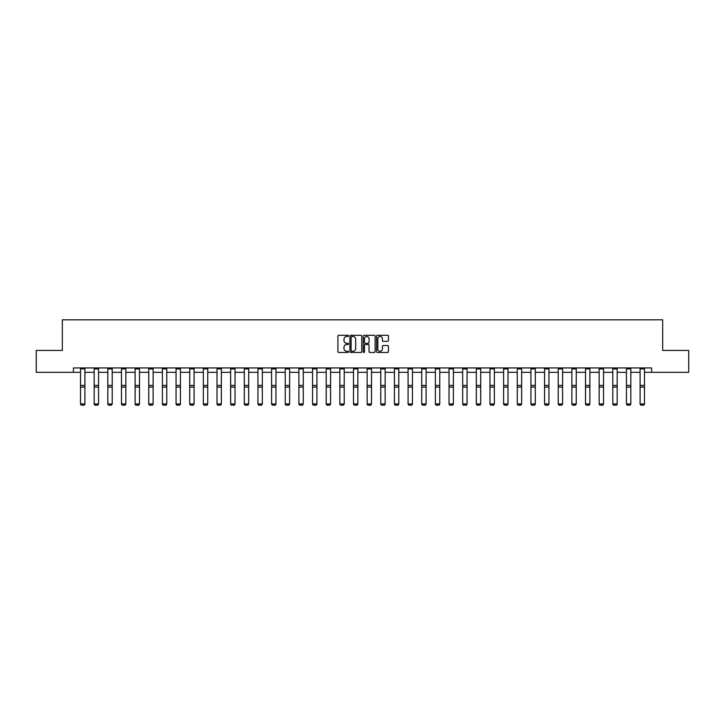 <?xml version="1.0" encoding="UTF-8"?>
<svg xmlns="http://www.w3.org/2000/svg" width="725" height="725" viewBox="0 0 725 725"><rect width="100%" height="100%" fill="white"/><g stroke="black" fill="none" stroke-linecap="round" stroke-linejoin="round"><path stroke-width="1.09" d="M348.498 335.892A0.598 0.598 0 0 0 347.9 335.294L338.774 335.294A0.861 0.861 0 0 0 337.913 336.146L337.913 351.607A0.861 0.861 0 0 0 338.774 352.468L347.9 352.468A0.598 0.598 0 0 0 348.498 351.87A0.598 0.598 0 0 0 347.9 351.263L346.722 351.263A2.746 2.746 0 0 1 343.976 348.517L343.976 347.23A2.746 2.746 0 0 1 346.722 344.484L347.9 344.484A0.598 0.598 0 0 0 348.498 343.877A0.598 0.598 0 0 0 347.9 343.278L346.722 343.278A2.746 2.746 0 0 1 343.976 340.532L343.976 339.246A2.746 2.746 0 0 1 346.722 336.491L347.9 336.491A0.598 0.598 0 0 0 348.498 335.892M387.594 341.348A0.861 0.861 0 0 0 388.455 340.487L388.455 336.146A0.861 0.861 0 0 0 387.594 335.294L377.462 335.294A0.861 0.861 0 0 0 376.601 336.146L376.601 351.607A0.861 0.861 0 0 0 377.462 352.468L387.594 352.468A0.861 0.861 0 0 0 388.455 351.607L388.455 346.369A0.861 0.861 0 0 0 387.594 345.508L383.262 345.508A0.861 0.861 0 0 0 382.401 346.369L382.401 348.97A2.293 2.293 0 0 1 380.108 351.263A2.293 2.293 0 0 1 377.807 348.97L377.807 338.792A2.293 2.293 0 0 1 380.108 336.491A2.293 2.293 0 0 1 382.401 338.792L382.401 340.487A0.861 0.861 0 0 0 383.262 341.348L387.594 341.348M73.433 372.315L36.25 372.315L36.25 350.438L62.323 350.438L62.323 319.816L662.677 319.816L662.677 350.438L688.75 350.438L688.75 372.315L651.567 372.315L651.567 367.938L73.433 367.938L73.433 372.315L80.52 372.315M361.748 336.146A0.861 0.861 0 0 0 360.887 335.294L350.755 335.294A0.861 0.861 0 0 0 349.894 336.146L349.894 351.607A0.861 0.861 0 0 0 350.755 352.468L360.887 352.468A0.861 0.861 0 0 0 361.748 351.607L361.748 336.146M364.113 335.294L374.245 335.294A0.861 0.861 0 0 1 375.106 336.146L375.106 351.607A0.861 0.861 0 0 1 374.245 352.468L369.904 352.468A0.861 0.861 0 0 1 369.052 351.607L369.052 345.336A0.861 0.861 0 0 0 368.191 344.484L365.309 344.484A0.861 0.861 0 0 0 364.458 345.336L364.458 351.87A0.598 0.598 0 0 1 363.85 352.468A0.598 0.598 0 0 1 363.252 351.87L363.252 336.146A0.861 0.861 0 0 1 364.113 335.294M84.898 372.315L94.168 372.315M98.546 372.315L107.817 372.315M112.194 372.315L121.465 372.315M125.842 372.315L135.113 372.315M139.49 372.315L148.761 372.315M153.138 372.315L162.409 372.315M166.786 372.315L176.057 372.315M180.434 372.315L189.705 372.315M194.083 372.315L203.353 372.315M207.731 372.315L217.002 372.315M221.379 372.315L230.65 372.315M235.027 372.315L244.298 372.315M248.675 372.315L257.946 372.315M262.323 372.315L271.594 372.315M275.971 372.315L285.242 372.315M289.619 372.315L298.89 372.315M303.267 372.315L312.548 372.315M316.916 372.315L326.196 372.315M330.564 372.315L339.844 372.315M344.212 372.315L353.492 372.315M357.86 372.315L367.14 372.315M371.508 372.315L380.788 372.315M385.156 372.315L394.436 372.315M398.804 372.315L408.084 372.315M412.452 372.315L421.733 372.315M426.11 372.315L435.381 372.315M439.758 372.315L449.029 372.315M453.406 372.315L462.677 372.315M467.054 372.315L476.325 372.315M480.702 372.315L489.973 372.315M494.35 372.315L503.621 372.315M507.998 372.315L517.269 372.315M521.647 372.315L530.918 372.315M535.295 372.315L544.566 372.315M548.943 372.315L558.214 372.315M562.591 372.315L571.862 372.315M576.239 372.315L585.51 372.315M589.887 372.315L599.158 372.315M603.535 372.315L612.806 372.315M617.183 372.315L626.454 372.315M630.832 372.315L640.103 372.315M644.48 372.315L651.567 372.315M351.697 336.491A0.598 0.598 0 0 0 351.099 337.098L351.099 350.664A0.598 0.598 0 0 0 351.697 351.263L352.948 351.263A2.746 2.746 0 0 0 355.694 348.517L355.694 339.246A2.746 2.746 0 0 0 352.948 336.491L351.697 336.491M369.052 338.838A2.293 2.293 0 0 0 366.75 336.536A2.293 2.293 0 0 0 364.458 338.838L364.458 342.417A0.861 0.861 0 0 0 365.309 343.278L368.191 343.278A0.861 0.861 0 0 0 369.052 342.417L369.052 338.838M80.52 404.097L81.173 405.184L80.52 403.934L84.898 403.934L84.236 405.184L81.173 405.121L84.236 405.184M84.898 368.898L80.52 368.898L80.52 367.956L84.898 367.956L84.898 403.934L84.236 405.121M80.52 368.898L80.52 403.934L81.173 405.121M94.168 404.097L94.821 405.184L94.168 403.934L98.546 403.934L97.884 405.184L94.821 405.121L97.884 405.184M107.817 404.097L108.469 405.184L107.817 403.934L112.194 403.934L111.532 405.184L108.469 405.121L111.532 405.184M98.546 368.898L94.168 368.898L94.168 367.956L98.546 367.956L98.546 403.934L97.884 405.121M94.168 368.898L94.168 403.934L94.821 405.121M112.194 368.898L107.817 368.898L107.817 367.956L112.194 367.956L112.194 403.934L111.532 405.121M107.817 368.898L107.817 403.934L108.469 405.121M121.465 404.097L122.117 405.184L121.465 403.934L125.842 403.934L125.18 405.184L122.117 405.121L125.18 405.184M135.113 404.097L135.765 405.184L135.113 403.934L139.49 403.934L138.828 405.184L135.765 405.121L138.828 405.184M148.761 404.097L149.422 405.184L148.761 403.934L153.138 403.934L152.477 405.184L149.422 405.121L152.477 405.184M125.842 368.898L121.465 368.898L121.465 367.956L125.842 367.956L125.842 403.934L125.18 405.121M121.465 368.898L121.465 403.934L122.117 405.121M139.49 368.898L135.113 368.898L135.113 367.956L139.49 367.956L139.49 403.934L138.828 405.121M135.113 368.898L135.113 403.934L135.765 405.121M153.138 368.898L148.761 368.898L148.761 367.956L153.138 367.956L153.138 403.934L152.477 405.121M148.761 368.898L148.761 403.934L149.422 405.121M162.409 404.097L163.071 405.184L162.409 403.934L166.786 403.934L166.125 405.184L163.071 405.121L166.125 405.184M166.786 368.898L162.409 368.898L162.409 367.956L166.786 367.956L166.786 403.934L166.125 405.121M162.409 368.898L162.409 403.934L163.071 405.121M176.057 404.097L176.719 405.184L176.057 403.934L180.434 403.934L179.773 405.184L176.719 405.121L179.773 405.184M180.434 368.898L176.057 368.898L176.057 367.956L180.434 367.956L180.434 403.934L179.773 405.121M176.057 368.898L176.057 403.934L176.719 405.121M189.705 404.097L190.367 405.184L189.705 403.934L194.083 403.934L193.43 405.184L190.367 405.121L193.43 405.184M194.083 368.898L189.705 368.898L189.705 367.956L194.083 367.956L194.083 403.934L193.43 405.121M189.705 368.898L189.705 403.934L190.367 405.121M203.353 404.097L204.015 405.184L203.353 403.934L207.731 403.934L207.078 405.184L204.015 405.121L207.078 405.184M207.731 368.898L203.353 368.898L203.353 367.956L207.731 367.956L207.731 403.934L207.078 405.121M203.353 368.898L203.353 403.934L204.015 405.121M217.002 404.097L217.663 405.184L217.002 403.934L221.379 403.934L220.726 405.184L217.663 405.121L220.726 405.184M221.379 368.898L217.002 368.898L217.002 367.956L221.379 367.956L221.379 403.934L220.726 405.121M217.002 368.898L217.002 403.934L217.663 405.121M230.65 404.097L231.311 405.184L230.65 403.934L235.027 403.934L234.374 405.184L231.311 405.121L234.374 405.184M235.027 368.898L230.65 368.898L230.65 367.956L235.027 367.956L235.027 403.934L234.374 405.121M230.65 368.898L230.65 403.934L231.311 405.121M244.298 404.097L244.959 405.184L244.298 403.934L248.675 403.934L248.023 405.184L244.959 405.121L248.023 405.184M248.675 368.898L244.298 368.898L244.298 367.956L248.675 367.956L248.675 403.934L248.023 405.121M244.298 368.898L244.298 403.934L244.959 405.121M257.946 404.097L258.608 405.184L257.946 403.934L262.323 403.934L261.671 405.184L258.608 405.121L261.671 405.184M262.323 368.898L257.946 368.898L257.946 367.956L262.323 367.956L262.323 403.934L261.671 405.121M257.946 368.898L257.946 403.934L258.608 405.121M271.594 404.097L272.256 405.184L271.594 403.934L275.971 403.934L275.319 405.184L272.256 405.121L275.319 405.184M275.971 368.898L271.594 368.898L271.594 367.956L275.971 367.956L275.971 403.934L275.319 405.121M271.594 368.898L271.594 403.934L272.256 405.121M285.242 404.097L285.904 405.184L285.242 403.934L289.619 403.934L288.967 405.184L285.904 405.121L288.967 405.184M289.619 368.898L285.242 368.898L285.242 367.956L289.619 367.956L289.619 403.934L288.967 405.121M285.242 368.898L285.242 403.934L285.904 405.121M298.89 404.097L299.552 405.184L298.89 403.934L303.267 403.934L302.615 405.184L299.552 405.121L302.615 405.184M303.267 368.898L298.89 368.898L298.89 367.956L303.267 367.956L303.267 403.934L302.615 405.121M298.89 368.898L298.89 403.934L299.552 405.121M312.548 404.097L313.2 405.184L312.548 403.934L316.916 403.934L316.263 405.184L313.2 405.121L316.263 405.184M316.916 368.898L312.548 368.898L312.548 367.956L316.916 367.956L316.916 403.934L316.263 405.121M312.548 368.898L312.548 403.934L313.2 405.121M326.196 404.097L326.848 405.184L326.196 403.934L330.564 403.934L329.911 405.184L326.848 405.121L329.911 405.184M330.564 368.898L326.196 368.898L326.196 367.956L330.564 367.956L330.564 403.934L329.911 405.121M326.196 368.898L326.196 403.934L326.848 405.121M339.844 404.097L340.496 405.184L339.844 403.934L344.212 403.934L343.559 405.184L340.496 405.121L343.559 405.184M344.212 368.898L339.844 368.898L339.844 367.956L344.212 367.956L344.212 403.934L343.559 405.121M339.844 368.898L339.844 403.934L340.496 405.121M353.492 404.097L354.144 405.184L353.492 403.934L357.86 403.934L357.208 405.184L354.144 405.121L357.208 405.184M357.86 368.898L353.492 368.898L353.492 367.956L357.86 367.956L357.86 403.934L357.208 405.121M353.492 368.898L353.492 403.934L354.144 405.121M367.14 404.097L367.792 405.184L367.14 403.934L371.508 403.934L370.856 405.184L367.792 405.121L370.856 405.184M371.508 368.898L367.14 368.898L367.14 367.956L371.508 367.956L371.508 403.934L370.856 405.121M367.14 368.898L367.14 403.934L367.792 405.121M380.788 404.097L381.441 405.184L380.788 403.934L385.156 403.934L384.504 405.184L381.441 405.121L384.504 405.184M385.156 368.898L380.788 368.898L380.788 367.956L385.156 367.956L385.156 403.934L384.504 405.121M380.788 368.898L380.788 403.934L381.441 405.121M394.436 404.097L395.089 405.184L394.436 403.934L398.804 403.934L398.152 405.184L395.089 405.121L398.152 405.184M398.804 368.898L394.436 368.898L394.436 367.956L398.804 367.956L398.804 403.934L398.152 405.121M394.436 368.898L394.436 403.934L395.089 405.121M408.084 404.097L408.737 405.184L408.084 403.934L412.452 403.934L411.8 405.184L408.737 405.121L411.8 405.184M412.452 368.898L408.084 368.898L408.084 367.956L412.452 367.956L412.452 403.934L411.8 405.121M408.084 368.898L408.084 403.934L408.737 405.121M421.733 404.097L422.385 405.184L421.733 403.934L426.11 403.934L425.448 405.184L422.385 405.121L425.448 405.184M426.11 368.898L421.733 368.898L421.733 367.956L426.11 367.956L426.11 403.934L425.448 405.121M421.733 368.898L421.733 403.934L422.385 405.121M435.381 404.097L436.033 405.184L435.381 403.934L439.758 403.934L439.096 405.184L436.033 405.121L439.096 405.184M439.758 368.898L435.381 368.898L435.381 367.956L439.758 367.956L439.758 403.934L439.096 405.121M435.381 368.898L435.381 403.934L436.033 405.121M449.029 404.097L449.681 405.184L449.029 403.934L453.406 403.934L452.744 405.184L449.681 405.121L452.744 405.184M453.406 368.898L449.029 368.898L449.029 367.956L453.406 367.956L453.406 403.934L452.744 405.121M449.029 368.898L449.029 403.934L449.681 405.121M462.677 404.097L463.329 405.184L462.677 403.934L467.054 403.934L466.392 405.184L463.329 405.121L466.392 405.184M467.054 368.898L462.677 368.898L462.677 367.956L467.054 367.956L467.054 403.934L466.392 405.121M462.677 368.898L462.677 403.934L463.329 405.121M476.325 404.097L476.978 405.184L476.325 403.934L480.702 403.934L480.041 405.184L476.978 405.121L480.041 405.184M480.702 368.898L476.325 368.898L476.325 367.956L480.702 367.956L480.702 403.934L480.041 405.121M476.325 368.898L476.325 403.934L476.978 405.121M489.973 404.097L490.626 405.184L489.973 403.934L494.35 403.934L493.689 405.184L490.626 405.121L493.689 405.184M494.35 368.898L489.973 368.898L489.973 367.956L494.35 367.956L494.35 403.934L493.689 405.121M489.973 368.898L489.973 403.934L490.626 405.121M503.621 404.097L504.274 405.184L503.621 403.934L507.998 403.934L507.337 405.184L504.274 405.121L507.337 405.184M507.998 368.898L503.621 368.898L503.621 367.956L507.998 367.956L507.998 403.934L507.337 405.121M503.621 368.898L503.621 403.934L504.274 405.121M517.269 404.097L517.922 405.184L517.269 403.934L521.647 403.934L520.985 405.184L517.922 405.121L520.985 405.184M521.647 368.898L517.269 368.898L517.269 367.956L521.647 367.956L521.647 403.934L520.985 405.121M517.269 368.898L517.269 403.934L517.922 405.121M530.918 404.097L531.57 405.184L530.918 403.934L535.295 403.934L534.633 405.184L531.57 405.121L534.633 405.184M535.295 368.898L530.918 368.898L530.918 367.956L535.295 367.956L535.295 403.934L534.633 405.121M530.918 368.898L530.918 403.934L531.57 405.121M544.566 404.097L545.227 405.184L544.566 403.934L548.943 403.934L548.281 405.184L545.227 405.121L548.281 405.184M548.943 368.898L544.566 368.898L544.566 367.956L548.943 367.956L548.943 403.934L548.281 405.121M544.566 368.898L544.566 403.934L545.227 405.121M558.214 404.097L558.875 405.184L558.214 403.934L562.591 403.934L561.929 405.184L558.875 405.121L561.929 405.184M562.591 368.898L558.214 368.898L558.214 367.956L562.591 367.956L562.591 403.934L561.929 405.121M558.214 368.898L558.214 403.934L558.875 405.121M571.862 404.097L572.523 405.184L571.862 403.934L576.239 403.934L575.577 405.184L572.523 405.121L575.577 405.184M576.239 368.898L571.862 368.898L571.862 367.956L576.239 367.956L576.239 403.934L575.577 405.121M571.862 368.898L571.862 403.934L572.523 405.121M585.51 404.097L586.172 405.184L585.51 403.934L589.887 403.934L589.235 405.184L586.172 405.121L589.235 405.184M589.887 368.898L585.51 368.898L585.51 367.956L589.887 367.956L589.887 403.934L589.235 405.121M585.51 368.898L585.51 403.934L586.172 405.121M599.158 404.097L599.82 405.184L599.158 403.934L603.535 403.934L602.883 405.184L599.82 405.121L602.883 405.184M603.535 368.898L599.158 368.898L599.158 367.956L603.535 367.956L603.535 403.934L602.883 405.121M599.158 368.898L599.158 403.934L599.82 405.121M612.806 404.097L613.468 405.184L612.806 403.934L617.183 403.934L616.531 405.184L613.468 405.121L616.531 405.184M617.183 368.898L612.806 368.898L612.806 367.956L617.183 367.956L617.183 403.934L616.531 405.121M612.806 368.898L612.806 403.934L613.468 405.121M626.454 404.097L627.116 405.184L626.454 403.934L630.832 403.934L630.179 405.184L627.116 405.121L630.179 405.184M630.832 368.898L626.454 368.898L626.454 367.956L630.832 367.956L630.832 403.934L630.179 405.121M626.454 368.898L626.454 403.934L627.116 405.121M640.103 404.097L640.764 405.184L640.103 403.934L644.48 403.934L643.827 405.184L640.764 405.121L643.827 405.184M644.48 368.898L640.103 368.898L640.103 367.956L644.48 367.956L644.48 403.934L643.827 405.121M640.103 368.898L640.103 403.934L640.764 405.121M84.898 385.428L80.52 385.428M84.898 387.087L80.52 387.087M98.546 385.428L94.168 385.428M98.546 387.087L94.168 387.087M112.194 385.428L107.817 385.428M112.194 387.087L107.817 387.087M125.842 385.428L121.465 385.428M125.842 387.087L121.465 387.087M139.49 385.428L135.113 385.428M139.49 387.087L135.113 387.087M153.138 385.428L148.761 385.428M153.138 387.087L148.761 387.087M166.786 385.428L162.409 385.428M166.786 387.087L162.409 387.087M180.434 385.428L176.057 385.428M180.434 387.087L176.057 387.087M194.083 385.428L189.705 385.428M194.083 387.087L189.705 387.087M207.731 385.428L203.353 385.428M207.731 387.087L203.353 387.087M221.379 385.428L217.002 385.428M221.379 387.087L217.002 387.087M235.027 385.428L230.65 385.428M235.027 387.087L230.65 387.087M248.675 385.428L244.298 385.428M248.675 387.087L244.298 387.087M262.323 385.428L257.946 385.428M262.323 387.087L257.946 387.087M275.971 385.428L271.594 385.428M275.971 387.087L271.594 387.087M289.619 385.428L285.242 385.428M289.619 387.087L285.242 387.087M303.267 385.428L298.89 385.428M303.267 387.087L298.89 387.087M316.916 385.428L312.548 385.428M316.916 387.087L312.548 387.087M330.564 385.428L326.196 385.428M330.564 387.087L326.196 387.087M344.212 385.428L339.844 385.428M344.212 387.087L339.844 387.087M357.86 385.428L353.492 385.428M357.86 387.087L353.492 387.087M371.508 385.428L367.14 385.428M371.508 387.087L367.14 387.087M385.156 385.428L380.788 385.428M385.156 387.087L380.788 387.087M398.804 385.428L394.436 385.428M398.804 387.087L394.436 387.087M412.452 385.428L408.084 385.428M412.452 387.087L408.084 387.087M426.11 385.428L421.733 385.428M426.11 387.087L421.733 387.087M439.758 385.428L435.381 385.428M439.758 387.087L435.381 387.087M453.406 385.428L449.029 385.428M453.406 387.087L449.029 387.087M467.054 385.428L462.677 385.428M467.054 387.087L462.677 387.087M480.702 385.428L476.325 385.428M480.702 387.087L476.325 387.087M494.35 385.428L489.973 385.428M494.35 387.087L489.973 387.087M507.998 385.428L503.621 385.428M507.998 387.087L503.621 387.087M521.647 385.428L517.269 385.428M521.647 387.087L517.269 387.087M535.295 385.428L530.918 385.428M535.295 387.087L530.918 387.087M548.943 385.428L544.566 385.428M548.943 387.087L544.566 387.087M562.591 385.428L558.214 385.428M562.591 387.087L558.214 387.087M576.239 385.428L571.862 385.428M576.239 387.087L571.862 387.087M589.887 385.428L585.51 385.428M589.887 387.087L585.51 387.087M603.535 385.428L599.158 385.428M603.535 387.087L599.158 387.087M617.183 385.428L612.806 385.428M617.183 387.087L612.806 387.087M630.832 385.428L626.454 385.428M630.832 387.087L626.454 387.087M644.48 385.428L640.103 385.428M644.48 387.087L640.103 387.087"/></g></svg>
